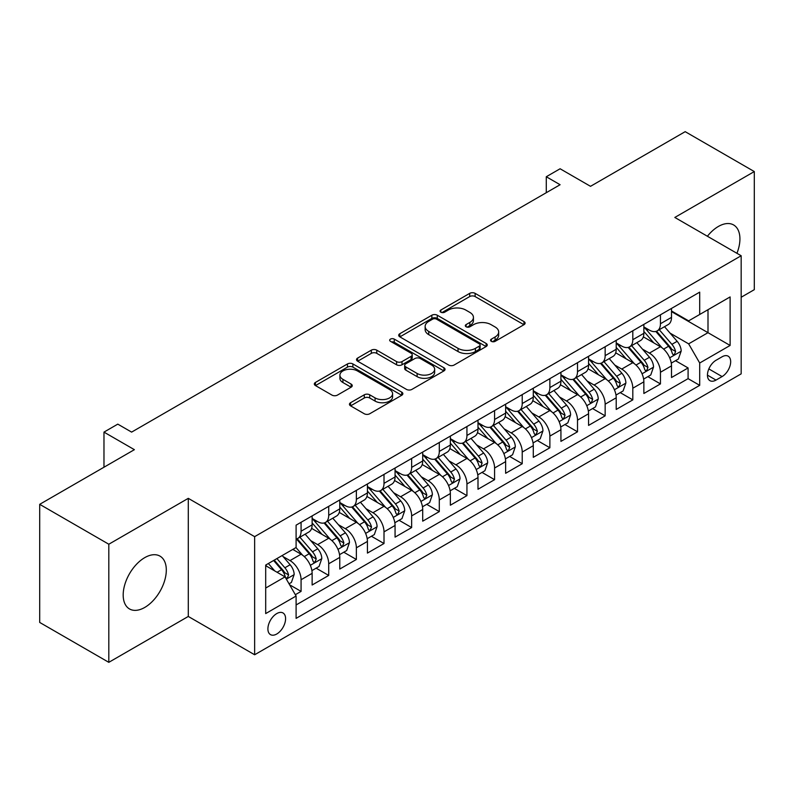 <?xml version="1.0" encoding="UTF-8"?>
<svg xmlns="http://www.w3.org/2000/svg" width="794" height="794" viewBox="0 0 794 794"><rect width="100%" height="100%" fill="white"/><g stroke="black" fill="none" stroke-linecap="round" stroke-linejoin="round"><path stroke-width="1.19" d="M491.347 341.341A2.69 1.548 0 0 0 495.138 341.341L523.971 324.696A3.841 2.213 0 0 0 525.102 323.128A3.841 2.213 0 0 0 523.971 321.57L475.13 293.363A3.841 2.213 0 0 0 469.701 293.363L440.878 310.017A2.69 1.548 0 0 0 440.084 311.109A2.69 1.548 0 0 0 440.878 312.201A2.69 1.548 0 0 0 444.67 312.201L448.402 310.047A12.277 7.086 0 0 1 465.77 310.047L469.84 312.399A12.277 7.086 0 0 1 473.432 317.411A12.277 7.086 0 0 1 469.84 322.424L466.108 324.577A2.69 1.548 0 0 0 465.324 325.679A2.69 1.548 0 0 0 466.108 326.771A2.69 1.548 0 0 0 469.909 326.771L473.641 324.617A12.277 7.086 0 0 1 491.01 324.617L495.079 326.969A12.277 7.086 0 0 1 498.672 331.981A12.277 7.086 0 0 1 495.079 336.993L491.347 339.147A2.69 1.548 0 0 0 490.553 340.249A2.69 1.548 0 0 0 491.347 341.341L491.347 339.147M144.746 607.44A30.49 17.607 120 0 0 164.666 580.563A30.49 17.607 120 0 0 159.991 556.128A30.49 17.607 120 0 0 144.746 557.636A30.49 17.607 120 0 0 124.827 584.513A30.49 17.607 120 0 0 129.501 608.948A30.49 17.607 120 0 0 144.746 607.44M736.931 253.306A30.49 17.607 120 0 0 733.606 224.95A30.49 17.607 120 0 0 718.362 226.469A30.49 17.607 120 0 0 707.394 236.255M276.749 634.009A12.505 7.225 120 0 0 284.917 622.982A12.505 7.225 120 0 0 283.001 612.958A12.505 7.225 120 0 0 276.749 613.583A12.505 7.225 120 0 0 268.571 624.6A12.505 7.225 120 0 0 270.496 634.624A12.505 7.225 120 0 0 276.749 634.009M350.581 402.717A3.841 2.213 0 0 0 349.459 404.285A3.841 2.213 0 0 0 350.581 405.853L364.287 413.763A3.841 2.213 0 0 0 369.716 413.763L401.734 395.273A3.841 2.213 0 0 0 402.856 393.705A3.841 2.213 0 0 0 401.734 392.137L352.893 363.94A3.841 2.213 0 0 0 347.464 363.94L315.446 382.43A3.841 2.213 0 0 0 314.325 383.998A3.841 2.213 0 0 0 315.446 385.566L332.001 395.114A3.841 2.213 0 0 0 337.42 395.114L351.127 387.204A3.841 2.213 0 0 0 352.248 385.636A3.841 2.213 0 0 0 351.127 384.078L342.919 379.334A10.262 5.925 0 0 1 339.911 375.145A10.262 5.925 0 0 1 346.244 369.667A10.262 5.925 0 0 1 357.439 370.957L389.586 389.517A10.262 5.925 0 0 1 392.593 393.705A10.262 5.925 0 0 1 386.261 399.183A10.262 5.925 0 0 1 375.076 397.903L369.716 394.807A3.841 2.213 0 0 0 364.287 394.807L350.581 402.717L350.581 405.853M741.169 297.254L754.3 289.671L754.3 171.564L685.192 131.665L590.508 186.322L560.098 168.765L546.282 176.744L560.098 184.724L131.615 432.115L117.79 424.135L103.974 432.115L103.974 467.219M108.808 544.227L108.808 662.335L188.287 616.452L188.287 498.344L108.808 544.227L39.7 504.329L134.385 449.672L103.974 432.115M188.287 498.344L254.636 536.655L741.169 255.747L741.169 373.855L254.636 654.762L254.636 536.655M754.3 171.564L674.821 217.447L741.169 255.747M448.679 365.042A3.841 2.213 0 0 0 454.099 365.042L486.117 346.551A3.841 2.213 0 0 0 487.248 344.983A3.841 2.213 0 0 0 486.117 343.425L437.276 315.218A3.841 2.213 0 0 0 431.847 315.218L399.829 333.708A3.841 2.213 0 0 0 398.707 335.276A3.841 2.213 0 0 0 399.829 336.845L448.679 365.042M391.541 341.926A2.69 1.548 0 0 1 394.271 342.303L394.271 339.107L443.925 367.781A3.841 2.213 0 0 1 445.047 369.349A3.841 2.213 0 0 1 443.925 370.917L411.907 389.397A3.841 2.213 0 0 1 406.478 389.397L357.637 361.201L357.637 358.064A3.841 2.213 0 0 0 356.516 359.632A3.841 2.213 0 0 0 357.637 361.201M357.637 358.064L371.344 350.154A3.841 2.213 0 0 1 376.773 350.154L396.573 361.598A3.841 2.213 0 0 0 402.002 361.598L411.094 356.347A3.841 2.213 0 0 0 412.215 354.779A3.841 2.213 0 0 0 411.094 353.211L390.469 341.301A2.69 1.548 0 0 1 389.685 340.209A2.69 1.548 0 0 1 391.343 338.78A2.69 1.548 0 0 1 394.271 339.107M108.808 662.335L39.7 622.436L39.7 504.329M295.338 594.706L301.075 591.391L289.602 584.771M283.081 556.584L290.018 560.594A15.642 9.032 60 0 1 301.075 579.749L312.131 573.357L312.131 585.009L328.716 575.432L316.141 568.176M310.722 540.625L317.66 544.634A15.642 9.032 60 0 1 328.716 563.78L339.772 557.398L339.772 569.05L356.367 559.472L343.782 552.217M338.363 524.665L345.301 528.675A15.642 9.032 60 0 1 356.367 547.82L367.423 541.439L367.423 553.09L384.008 543.513L371.433 536.258M366.004 508.706L372.952 512.716A15.642 9.032 60 0 1 384.008 531.861L395.065 525.479L395.065 537.131L411.649 527.553L399.074 520.288M393.655 492.746L400.593 496.756A15.642 9.032 60 0 1 411.649 515.901L422.706 509.52L422.706 521.172L439.3 511.594L426.715 504.329M421.296 476.787L428.234 480.787A15.642 9.032 60 0 1 439.3 499.942L450.357 493.56L450.357 505.212L466.941 495.635L454.357 488.37M448.938 460.828L455.885 464.827A15.642 9.032 60 0 1 466.941 483.983L477.998 477.601L477.998 489.253L494.583 479.675L482.008 472.41M476.589 444.868L483.526 448.868A15.642 9.032 60 0 1 494.583 468.023L505.639 461.642L505.639 473.293L522.224 463.716L509.649 456.451M504.23 428.899L511.167 432.909A15.642 9.032 60 0 1 522.224 452.064L533.29 445.682L533.29 457.334L549.875 447.756L537.29 440.491M531.871 412.94L538.818 416.949A15.642 9.032 60 0 1 549.875 436.104L560.931 429.723L560.931 441.375L577.516 431.797L564.941 424.532M559.522 396.98L566.459 400.99A15.642 9.032 60 0 1 577.516 420.145L588.572 413.763L588.572 425.405L605.157 415.838L592.582 408.573M587.163 381.021L594.101 385.03A15.642 9.032 60 0 1 605.157 404.186L616.213 397.794L616.213 409.446L632.808 399.878L620.223 392.613M614.804 365.061L621.742 369.071A15.642 9.032 60 0 1 632.808 388.226L643.865 381.835L643.865 393.487L660.449 383.909L660.449 372.267A15.642 9.032 -120 0 0 649.393 353.112L642.445 349.102M647.874 376.654L660.449 383.909M312.131 573.357A15.642 9.032 -120 0 0 301.075 554.212L292.778 549.418M339.772 557.398A15.642 9.032 -120 0 0 328.716 538.253L311.625 528.377M367.423 541.439A15.642 9.032 -120 0 0 356.367 522.283L339.266 512.418M395.065 525.479A15.642 9.032 -120 0 0 384.008 506.324L366.907 496.458M422.706 509.52A15.642 9.032 -120 0 0 411.649 490.364L394.558 480.499M450.357 493.56A15.642 9.032 -120 0 0 439.3 474.405L422.2 464.54M477.998 477.601A15.642 9.032 -120 0 0 466.941 458.446L449.841 448.58M505.639 461.642A15.642 9.032 -120 0 0 494.583 442.486L477.492 432.621M533.29 445.682A15.642 9.032 -120 0 0 522.224 426.527L505.133 416.652M560.931 429.723A15.642 9.032 -120 0 0 549.875 410.567L532.774 400.692M588.572 413.763A15.642 9.032 -120 0 0 577.516 394.608L560.415 384.733M616.213 397.794A15.642 9.032 -120 0 0 605.157 378.649L588.066 368.773M643.865 381.835A15.642 9.032 -120 0 0 632.808 362.689L615.707 352.814M722.093 356.784L716.009 360.287A12.118 6.997 120 0 0 708.099 370.977A12.118 6.997 120 0 0 709.955 380.683A12.118 6.997 120 0 0 716.009 380.088L722.093 376.574A12.118 6.997 120 0 0 730.014 365.895A12.118 6.997 120 0 0 728.158 356.178A12.118 6.997 120 0 0 722.093 356.784M265.692 588.046L285.046 576.871L296.102 596.026L296.102 618.367L699.703 385.348L699.703 363.007L688.646 343.852L670.096 333.143M296.102 596.026L265.692 613.583L265.692 565.06L296.102 547.503L296.102 525.162L699.703 292.142L699.703 314.484L730.113 296.926L730.113 345.45L699.703 363.007M312.131 518.452L317.66 521.648A15.642 9.032 60 0 0 325.48 522.422L336.537 516.04A15.642 9.032 -120 0 0 339.772 508.885L339.772 499.942M339.772 502.493L345.301 505.689A15.642 9.032 60 0 0 353.122 506.463L364.178 500.081A15.642 9.032 -120 0 0 367.423 492.925L367.423 483.983M367.423 486.533L372.952 489.729A15.642 9.032 60 0 0 380.773 490.503L391.829 484.122A15.642 9.032 -120 0 0 395.065 476.956L395.065 468.023M395.065 470.574L400.593 473.77A15.642 9.032 60 0 0 408.414 474.544L419.47 468.162A15.642 9.032 -120 0 0 422.706 460.996L422.706 452.064M422.706 454.615L428.234 457.81A15.642 9.032 60 0 0 436.055 458.585L447.111 452.203A15.642 9.032 -120 0 0 450.357 445.037L450.357 436.104M450.357 438.655L455.885 441.851A15.642 9.032 60 0 0 463.696 442.625L474.762 436.234A15.642 9.032 -120 0 0 477.998 429.078L477.998 420.145M477.998 422.696L483.526 425.892A15.642 9.032 60 0 0 491.347 426.666L502.404 420.274A15.642 9.032 -120 0 0 505.639 413.118L505.639 404.186M505.639 406.736L511.167 409.932A15.642 9.032 60 0 0 518.988 410.706L530.045 404.315A15.642 9.032 -120 0 0 533.29 397.159L533.29 388.216M533.29 390.777L538.818 393.963A15.642 9.032 60 0 0 546.629 394.737L557.696 388.355A15.642 9.032 -120 0 0 560.931 381.199L560.931 372.257M560.931 374.818L566.459 378.004A15.642 9.032 60 0 0 574.28 378.778L585.337 372.396A15.642 9.032 -120 0 0 588.572 365.24L588.572 356.298M588.572 358.858L594.101 362.044A15.642 9.032 60 0 0 601.921 362.818L612.978 356.437A15.642 9.032 -120 0 0 616.213 349.281L616.213 340.338M616.213 342.899L621.742 346.085A15.642 9.032 60 0 0 629.563 346.859L640.619 340.477A15.642 9.032 -120 0 0 643.865 333.321L643.865 324.379M296.102 604.959L688.09 378.649L688.09 367.95L671.506 377.527L671.506 365.875A15.642 9.032 -120 0 0 660.449 346.73L643.348 336.854M643.865 326.939L649.393 330.125A15.642 9.032 -120 0 0 657.214 330.899A15.642 9.032 -120 0 0 660.449 323.744L660.449 314.801M657.214 330.899L668.27 324.518A15.642 9.032 -120 0 0 671.506 317.362L671.506 308.419M301.075 522.283L301.075 531.226A15.642 9.032 60 0 1 297.839 538.382A15.642 9.032 60 0 1 296.102 539.017M297.839 538.382L308.896 532A15.642 9.032 -120 0 0 312.131 524.844L312.131 515.901M328.716 506.324L328.716 515.266A15.642 9.032 60 0 1 325.48 522.422M356.367 490.364L356.367 499.307A15.642 9.032 60 0 1 353.122 506.463M384.008 474.405L384.008 483.348A15.642 9.032 60 0 1 380.773 490.503M411.649 458.446L411.649 467.388A15.642 9.032 60 0 1 408.414 474.544M439.3 442.486L439.3 451.429A15.642 9.032 60 0 1 436.055 458.585M466.941 426.527L466.941 435.459A15.642 9.032 60 0 1 463.696 442.625M494.583 410.567L494.583 419.5A15.642 9.032 60 0 1 491.347 426.666M522.224 394.608L522.224 403.541A15.642 9.032 60 0 1 518.988 410.706M549.875 378.649L549.875 387.581A15.642 9.032 60 0 1 546.629 394.737M577.516 362.689L577.516 371.622A15.642 9.032 60 0 1 574.28 378.778M605.157 346.72L605.157 355.662A15.642 9.032 60 0 1 601.921 362.818M632.808 330.761L632.808 339.703A15.642 9.032 60 0 1 629.563 346.859M632.808 388.226L632.808 399.878M605.157 404.186L605.157 415.838M577.516 420.145L577.516 431.797M549.875 436.104L549.875 447.756M522.224 452.064L522.224 463.716M494.583 468.023L494.583 479.675M466.941 483.983L466.941 495.635M439.3 499.942L439.3 511.594M411.649 515.901L411.649 527.553M384.008 531.861L384.008 543.513M356.367 547.82L356.367 559.472M328.716 563.78L328.716 575.432M301.075 579.749L301.075 591.391M285.046 576.871L265.692 565.695M688.646 343.852L708 332.676L708 309.7L730.113 296.926M671.506 311.615L730.113 345.45M671.506 310.97L688.646 320.865L699.703 314.484M188.287 616.452L254.636 654.762M546.282 176.744L546.282 192.714M675.515 360.694L688.09 367.95M688.09 378.649L699.703 385.348M492.419 341.728L495.079 340.189A12.277 7.086 0 0 0 498.672 335.177L498.672 331.981M473.432 317.411L473.432 320.607A12.277 7.086 0 0 1 469.84 325.619L467.18 327.158M523.921 324.726L475.13 296.559A3.841 2.213 0 0 0 469.701 296.559L441.95 312.588M486.067 346.581L437.276 318.414A3.841 2.213 0 0 0 431.847 318.414L399.888 336.874M479.338 346.085A2.69 1.548 0 0 0 480.122 344.983A2.69 1.548 0 0 0 479.338 343.891L436.462 319.138A2.69 1.548 0 0 0 432.67 319.138L428.73 321.411A12.277 7.086 0 0 0 425.137 326.423A12.277 7.086 0 0 0 428.73 331.435L458.039 348.358A12.277 7.086 0 0 0 475.408 348.358L479.338 346.085L479.338 349.271A2.69 1.548 0 0 0 480.122 348.179L480.122 344.983M425.137 326.423L425.137 329.619A12.277 7.086 0 0 0 428.73 334.631L428.73 331.435M479.338 349.271L475.408 351.543A12.277 7.086 0 0 1 458.039 351.543L428.73 334.631M357.687 361.23L371.344 353.35L371.344 350.154M412.215 354.779L412.215 357.975A3.841 2.213 0 0 1 411.094 359.533L402.002 364.783A3.841 2.213 0 0 1 396.573 364.783L376.773 353.35A3.841 2.213 0 0 0 371.344 353.35M394.271 342.303L443.876 370.947M417.128 373.458A10.262 5.925 0 0 0 428.313 374.748A10.262 5.925 0 0 0 434.655 369.27A10.262 5.925 0 0 0 431.648 365.081L420.324 358.541A3.841 2.213 0 0 0 414.895 358.541L405.803 363.791A3.841 2.213 0 0 0 404.682 365.349A3.841 2.213 0 0 0 405.803 366.917L417.128 373.458L417.128 376.654A10.262 5.925 0 0 0 428.313 377.934A10.262 5.925 0 0 0 434.655 372.465L434.655 369.27M404.682 365.349L404.682 368.545A3.841 2.213 0 0 0 405.803 370.113L405.803 366.917M417.128 376.654L405.803 370.113M392.593 393.705L392.593 396.901A10.262 5.925 0 0 1 386.261 402.379A10.262 5.925 0 0 1 375.076 401.089L369.716 397.993A3.841 2.213 0 0 0 364.287 397.993L350.63 405.883M339.911 375.145L339.911 378.331A10.262 5.925 0 0 0 342.919 382.529L342.919 379.334M351.077 387.234L342.919 382.529M401.685 395.303L352.893 367.136A3.841 2.213 0 0 0 347.464 367.136L315.496 385.586M671.277 363.136L678.413 359.017L681.183 351.037A10.362 5.985 -120 0 0 677.143 341.311L664.518 326.681M661.988 347.732L647.001 330.393A29.904 17.27 -120 0 0 643.865 327.108M653.77 342.869L645.393 333.172A24.822 14.332 -120 0 0 643.865 331.505M655.804 331.465L668.578 346.253A10.362 5.985 60 0 1 672.27 353.39L673.024 354.62L674.424 354.422L675.585 351.474A10.362 5.985 -120 0 0 671.893 344.338L659.258 329.718M656.549 331.217L670.275 347.117A5.28 3.047 60 0 1 671.605 349.181L675.585 351.474M643.626 379.095L650.772 374.976L653.531 366.997A10.362 5.985 -120 0 0 649.502 357.27L636.867 342.641M634.337 363.692L619.36 346.353A29.904 17.27 -120 0 0 616.213 343.068M626.129 358.828L617.752 349.132A24.822 14.332 -120 0 0 616.213 347.464M628.153 347.425L640.937 362.213A10.362 5.985 60 0 1 644.629 369.349L645.383 370.58L646.782 370.381L647.944 367.433A10.362 5.985 -120 0 0 644.252 360.297L631.617 345.678M628.908 347.186L642.634 363.076A5.28 3.047 60 0 1 643.964 365.141L647.944 367.433M615.985 395.065L623.131 390.936L625.89 382.956A10.362 5.985 -120 0 0 621.861 373.23L609.226 358.6M606.695 379.661L591.719 362.312A29.904 17.27 -120 0 0 588.572 359.027M598.478 374.788L590.101 365.091A24.822 14.332 -120 0 0 588.572 363.424M600.512 363.384L613.286 378.172A10.362 5.985 60 0 1 616.978 385.308L617.732 386.539L619.131 386.341L620.303 383.393A10.362 5.985 -120 0 0 616.601 376.257L603.976 361.637M601.266 363.146L614.993 379.036A5.28 3.047 60 0 1 616.323 381.1L620.303 383.393M588.344 411.024L595.48 406.895L598.249 398.916A10.362 5.985 -120 0 0 594.21 389.189L581.585 374.56M579.054 395.62L564.077 378.272A29.904 17.27 -120 0 0 560.931 374.986M570.836 390.747L562.46 381.051A24.822 14.332 -120 0 0 560.931 379.383M572.871 379.343L585.644 394.132A10.362 5.985 60 0 1 589.337 401.268L590.091 402.498L591.49 402.3L592.652 399.352A10.362 5.985 -120 0 0 588.959 392.216L576.335 377.597M573.615 379.105L587.352 394.995A5.28 3.047 60 0 1 588.682 397.06L592.652 399.352M560.693 426.983L567.839 422.855L570.608 414.875A10.362 5.985 -120 0 0 566.569 405.148L553.934 390.529M551.403 411.58L536.426 394.231A29.904 17.27 -120 0 0 533.29 390.946M543.195 406.707L534.819 397.01A24.822 14.332 -120 0 0 533.29 395.343M545.22 395.303L558.003 410.091A10.362 5.985 60 0 1 561.695 417.227L562.45 418.458L563.849 418.259L565.01 415.322A10.362 5.985 -120 0 0 561.318 408.176L548.684 393.556M545.974 395.065L559.701 410.955A5.28 3.047 60 0 1 561.03 413.019L565.01 415.322M533.052 442.943L540.198 438.814L542.957 430.834A10.362 5.985 -120 0 0 538.928 421.108L526.293 406.488M523.762 427.539L508.785 410.19A29.904 17.27 -120 0 0 505.639 406.905M515.544 422.666L507.168 412.969A24.822 14.332 -120 0 0 505.639 411.302M517.579 411.262L530.352 426.05A10.362 5.985 60 0 1 534.054 433.196L534.799 434.417L536.198 434.219L537.369 431.281A10.362 5.985 -120 0 0 533.677 424.145L521.043 409.515M518.333 411.024L532.059 426.914A5.28 3.047 60 0 1 533.389 428.978L537.369 431.281M505.411 458.902L512.557 454.773L515.316 446.794A10.362 5.985 -120 0 0 511.276 437.067L498.652 422.448M496.121 443.499L481.144 426.15A29.904 17.27 -120 0 0 477.998 422.865M487.903 438.635L479.526 428.929A24.822 14.332 -120 0 0 477.998 427.261M489.938 427.222L502.711 442.02A10.362 5.985 60 0 1 506.403 449.156L507.158 450.377L508.557 450.188L509.718 447.24A10.362 5.985 -120 0 0 506.026 440.104L493.402 425.475M490.692 426.983L504.418 442.873A5.28 3.047 60 0 1 505.748 444.938L509.718 447.24M477.77 474.862L484.906 470.733L487.675 462.753A10.362 5.985 -120 0 0 483.635 453.027L471.011 438.407M468.48 459.458L453.493 442.119A29.904 17.27 -120 0 0 450.357 438.824M460.262 454.595L451.885 444.888A24.822 14.332 -120 0 0 450.357 443.221M462.297 443.181L475.07 457.979A10.362 5.985 60 0 1 478.762 465.115L479.516 466.336L480.916 466.147L482.077 463.2A10.362 5.985 -120 0 0 478.385 456.064L465.75 441.434M463.041 442.943L476.767 458.833A5.28 3.047 60 0 1 478.097 460.897L482.077 463.2M450.119 490.821L457.265 486.692L460.024 478.713A10.362 5.985 -120 0 0 455.994 468.986L443.36 454.367M440.829 475.417L425.852 458.078A29.904 17.27 -120 0 0 422.706 454.783M432.621 470.554L424.234 460.848A24.822 14.332 -120 0 0 422.706 459.18M434.646 459.14L447.419 473.939A10.362 5.985 60 0 1 451.121 481.075L451.875 482.305L453.275 482.107L454.436 479.159A10.362 5.985 -120 0 0 450.744 472.023L438.109 457.394M435.4 458.902L449.126 474.792A5.28 3.047 60 0 1 450.456 476.857L454.436 479.159M422.477 506.78L429.623 502.662L432.383 494.672A10.362 5.985 -120 0 0 428.353 484.945L415.719 470.326M413.188 491.377L398.211 474.038A29.904 17.27 -120 0 0 395.065 470.743M404.97 486.514L396.593 476.807A24.822 14.332 -120 0 0 395.065 475.14M407.004 475.11L419.778 489.898A10.362 5.985 60 0 1 423.47 497.034L424.224 498.265L425.624 498.066L426.795 495.119A10.362 5.985 -120 0 0 423.093 487.982L410.468 473.353M407.759 474.862L421.485 490.761A5.28 3.047 60 0 1 422.815 492.826L426.795 495.119M394.836 522.74L401.972 518.621L404.742 510.631A10.362 5.985 -120 0 0 400.702 500.905L388.077 486.285M385.547 507.336L370.56 489.997A29.904 17.27 -120 0 0 367.423 486.712M377.329 502.473L368.952 492.766A24.822 14.332 -120 0 0 367.423 491.099M379.363 491.069L392.137 505.857A10.362 5.985 60 0 1 395.829 512.993L396.583 514.224L397.983 514.026L399.144 511.078A10.362 5.985 -120 0 0 395.452 503.942L382.817 489.322M380.108 490.821L393.834 506.721A5.28 3.047 60 0 1 395.164 508.785L399.144 511.078M367.185 538.699L374.331 534.58L377.09 526.601A10.362 5.985 -120 0 0 373.061 516.864L360.426 502.245M357.896 523.296L342.919 505.957A29.904 17.27 -120 0 0 339.772 502.671M349.688 518.432L341.311 508.736A24.822 14.332 -120 0 0 339.772 507.068M351.712 507.029L364.496 521.817A10.362 5.985 60 0 1 368.188 528.953L368.942 530.184L370.341 529.985L371.503 527.037A10.362 5.985 -120 0 0 367.811 519.901L355.176 505.282M352.467 506.78L366.193 522.68A5.28 3.047 60 0 1 367.523 524.745L371.503 527.037M339.544 554.659L346.69 550.54L349.449 542.56A10.362 5.985 -120 0 0 345.42 532.834L332.785 518.204M330.254 539.255L315.278 521.916A29.904 17.27 -120 0 0 312.131 518.631M322.036 534.392L313.66 524.695A24.822 14.332 -120 0 0 312.131 523.028M324.071 522.988L336.845 537.776A10.362 5.985 60 0 1 340.537 544.912L341.291 546.143L342.69 545.944L343.862 542.997A10.362 5.985 -120 0 0 340.16 535.861L327.535 521.241M324.825 522.74L338.552 538.64A5.28 3.047 60 0 1 339.882 540.704L343.862 542.997M311.903 570.618L319.039 566.499L321.808 558.519A10.362 5.985 -120 0 0 317.769 548.793L305.144 534.164M302.613 555.214L296.003 547.562M294.395 550.351L293.323 549.111M296.43 538.947L309.203 553.736A10.362 5.985 60 0 1 312.896 560.872L313.65 562.102L315.049 561.904L316.211 558.956A10.362 5.985 -120 0 0 312.518 551.82L299.894 537.201M297.174 538.699L310.911 554.599A5.28 3.047 60 0 1 312.241 556.663L316.211 558.956M289.046 583.818L291.398 582.459L294.167 574.479A10.362 5.985 -120 0 0 290.128 564.752L282.178 555.542M274.754 570.936L268.352 563.522M266.754 566.311L265.692 565.08M273.602 560.495L281.562 569.695A10.362 5.985 60 0 1 285.254 576.831L286.009 578.062L287.408 577.863L288.569 574.916A10.362 5.985 -120 0 0 284.877 567.779L276.927 558.579M274.248 560.117L283.26 570.558A5.28 3.047 60 0 1 284.589 572.623L288.569 574.916M88.074 476.4L93.761 473.115M290.018 560.594L301.075 554.212M317.66 544.634L328.716 538.253M345.301 528.675L356.367 522.283M372.952 512.716L384.008 506.324M400.593 496.756L411.649 490.364M428.234 480.787L439.3 474.405M455.885 464.827L466.941 458.446M483.526 448.868L494.583 442.486M511.167 432.909L522.224 426.527M538.818 416.949L549.875 410.567M566.459 400.99L577.516 394.608M594.101 385.03L605.157 378.649M621.742 369.071L632.808 362.689M649.393 353.112L660.449 346.73M660.449 323.744L671.506 317.362M301.075 531.226L312.131 524.844M328.716 515.266L339.772 508.885M356.367 499.307L367.423 492.925M384.008 483.348L395.065 476.956M411.649 467.388L422.706 460.996M439.3 451.429L450.357 445.037M466.941 435.459L477.998 429.078M494.583 419.5L505.639 413.118M522.224 403.541L533.29 397.159M549.875 387.581L560.931 381.199M577.516 371.622L588.572 365.24M605.157 355.662L616.213 349.281M632.808 339.703L643.865 333.321M660.449 372.267L671.506 365.875M708.834 368.922L722.093 376.574M707.444 375.135L716.009 380.088M495.079 340.189L495.079 336.993M466.108 326.771L466.108 324.577M469.84 325.619L469.84 322.424M440.878 312.201L440.878 310.017M469.701 296.559L469.701 293.363M475.13 296.559L475.13 293.363M523.971 324.696L523.971 321.57M399.829 336.845L399.829 333.708M431.847 318.414L431.847 315.218M437.276 318.414L437.276 315.218M486.117 346.551L486.117 343.425M458.039 351.543L458.039 348.358M475.408 351.543L475.408 348.358M376.773 353.35L376.773 350.154M396.573 364.783L396.573 361.598M402.002 364.783L402.002 361.598M411.094 359.533L411.094 356.347M443.925 370.917L443.925 367.781M364.287 397.993L364.287 394.807M369.716 397.993L369.716 394.807M375.076 401.089L375.076 397.903M351.127 387.204L351.127 384.078M315.446 385.566L315.446 382.43M347.464 367.136L347.464 363.94M352.893 367.136L352.893 363.94M401.734 395.273L401.734 392.137M669.689 357.826L681.113 351.236M647.001 330.393L648.43 329.57M671.893 344.338L677.143 341.311M663.635 349.112L668.578 346.253M642.048 373.785L653.472 367.195M619.36 346.353L620.789 345.529M644.252 360.297L649.502 357.27M635.994 365.071L640.937 362.213M614.407 389.745L625.821 383.155M591.719 362.312L593.138 361.488M616.601 376.257L621.861 373.23M608.343 381.031L613.286 378.172M586.766 405.704L598.18 399.114M564.077 378.272L565.497 377.448M588.959 392.216L594.21 389.189M580.702 396.99L585.644 394.132M559.115 421.664L570.539 415.073M536.426 394.231L537.856 393.417M561.318 408.176L566.569 405.148M553.061 412.949L558.003 410.091M531.474 437.623L542.888 431.033M508.785 410.19L510.205 409.376M533.677 424.145L538.928 421.108M525.41 428.909L530.352 426.05M503.833 453.592L515.246 446.992M481.144 426.15L482.563 425.336M506.026 440.104L511.276 437.067M497.769 444.868L502.711 442.02M476.182 469.552L487.605 462.952M453.493 442.119L454.922 441.295M478.385 456.064L483.635 453.027M470.127 460.828L475.07 457.979M448.541 485.511L459.964 478.911M425.852 458.078L427.281 457.255M450.744 472.023L455.994 468.986M442.486 476.787L447.419 473.939M420.899 501.471L432.313 494.88M398.211 474.038L399.63 473.214M423.093 487.982L428.353 484.945M414.835 492.746L419.778 489.898M393.248 517.43L404.672 510.84M370.56 489.997L371.989 489.173M395.452 503.942L400.702 500.905M387.194 508.706L392.137 505.857M365.607 533.389L377.031 526.799M342.919 505.957L344.348 505.133M367.811 519.901L373.061 516.864M359.553 524.665L364.496 521.817M337.966 549.349L349.38 542.759M315.278 521.916L316.697 521.092M340.16 535.861L345.42 532.834M331.902 540.625L336.845 537.776M310.325 565.308L321.739 558.718M312.518 551.82L317.769 548.793M304.261 556.594L309.203 553.736M286.356 579.144L294.098 574.677M284.877 567.779L290.128 564.752M277.086 572.276L281.562 569.695"/></g></svg>
